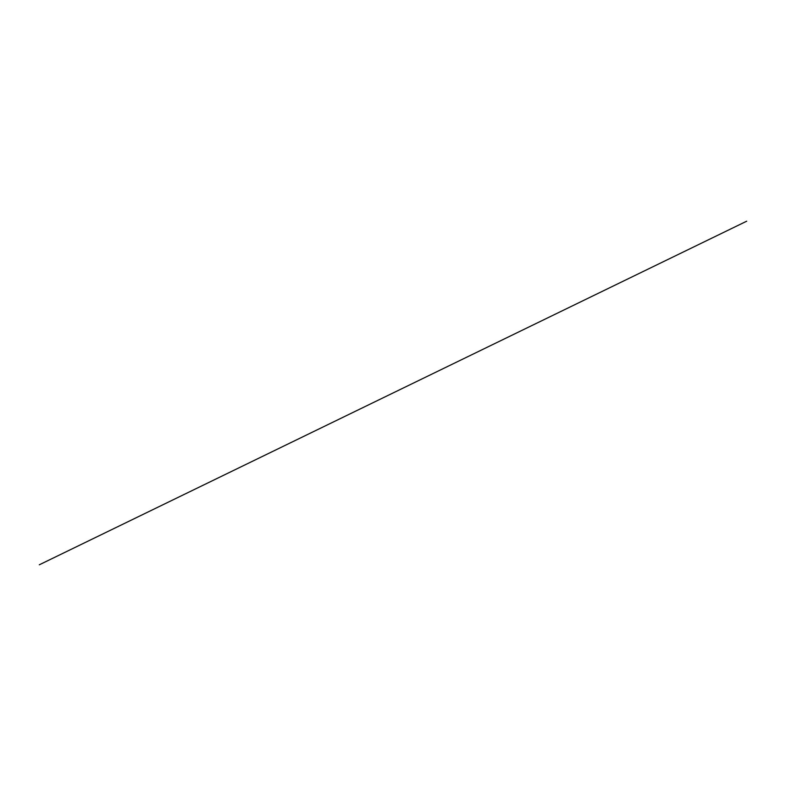 <?xml version="1.0" encoding="UTF-8"?>
<svg xmlns="http://www.w3.org/2000/svg" width="786" height="786" viewBox="0 0 786 786"><rect width="100%" height="100%" fill="white"/><g stroke="black" fill="none" stroke-linecap="round" stroke-linejoin="round"><path stroke-width="1.18" d="M746.7 221.2L39.3 564.8"/></g></svg>
